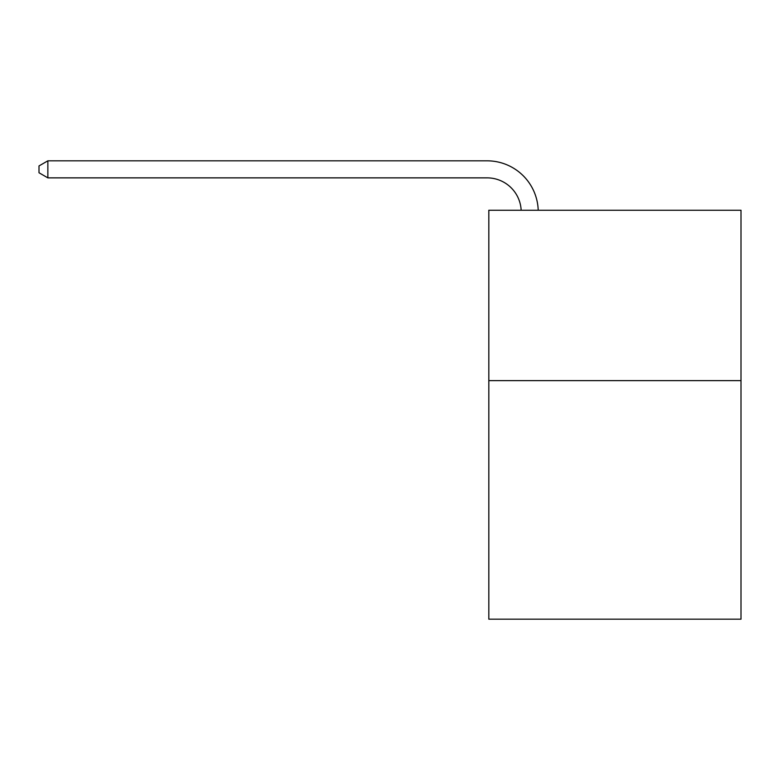 <?xml version="1.0" encoding="UTF-8"?>
<svg xmlns="http://www.w3.org/2000/svg" width="780" height="780" viewBox="0 0 780 780"><rect width="100%" height="100%" fill="white"/><g stroke="black" fill="none" stroke-linecap="round" stroke-linejoin="round"><path stroke-width="1.17" d="M741 380.63L741 619.174L488.826 619.174L488.826 210.239L741 210.239L741 380.63L488.826 380.63M487.12 177.869A34.076 34.076 0 0 1 521.157 210.239A34.076 34.076 0 0 0 487.12 177.869A34.076 34.076 0 0 1 521.157 210.239A34.076 34.076 0 0 0 487.12 177.869A34.076 34.076 0 0 1 521.157 210.239A34.076 34.076 0 0 0 487.12 177.869A34.076 34.076 0 0 1 521.157 210.239A34.076 34.076 0 0 0 487.12 177.869A34.076 34.076 0 0 1 521.157 210.239A34.076 34.076 0 0 0 487.12 177.869A34.076 34.076 0 0 1 521.157 210.239A34.076 34.076 0 0 0 487.12 177.869A34.076 34.076 0 0 1 521.157 210.239A34.076 34.076 0 0 0 487.12 177.869A34.076 34.076 0 0 1 521.157 210.239A34.076 34.076 0 0 0 487.12 177.869A34.076 34.076 0 0 1 521.157 210.239A34.076 34.076 0 0 0 487.12 177.869A34.076 34.076 0 0 1 521.157 210.239A34.076 34.076 0 0 0 487.12 177.869A34.076 34.076 0 0 1 521.157 210.239A34.076 34.076 0 0 0 487.12 177.869A34.076 34.076 0 0 1 521.157 210.239A34.076 34.076 0 0 0 487.12 177.869A34.076 34.076 0 0 1 521.157 210.239A34.076 34.076 0 0 0 487.12 177.869A34.076 34.076 0 0 1 521.157 210.239A34.076 34.076 0 0 0 487.12 177.869A34.076 34.076 0 0 1 521.157 210.239A34.076 34.076 0 0 0 487.12 177.869A34.076 34.076 0 0 1 521.157 210.239A34.076 34.076 0 0 0 487.12 177.869A34.076 34.076 0 0 1 521.157 210.239A34.076 34.076 0 0 0 487.12 177.869A34.076 34.076 0 0 1 521.157 210.239A34.076 34.076 0 0 0 487.12 177.869A34.076 34.076 0 0 1 521.157 210.239A34.076 34.076 0 0 0 487.12 177.869A34.076 34.076 0 0 1 521.157 210.239A34.076 34.076 0 0 0 487.12 177.869A34.076 34.076 0 0 1 521.157 210.239A34.076 34.076 0 0 0 487.12 177.869A34.076 34.076 0 0 1 521.157 210.239A34.076 34.076 0 0 0 487.12 177.869A34.076 34.076 0 0 1 521.157 210.239A34.076 34.076 0 0 0 487.12 177.869A34.076 34.076 0 0 1 521.157 210.239A34.076 34.076 0 0 0 487.12 177.869L47.863 177.869L39 172.751L39 165.935L47.863 160.826L487.12 160.826A51.119 51.119 0 0 1 538.21 210.239M47.863 177.869L47.863 160.826L487.12 160.826"/></g></svg>
